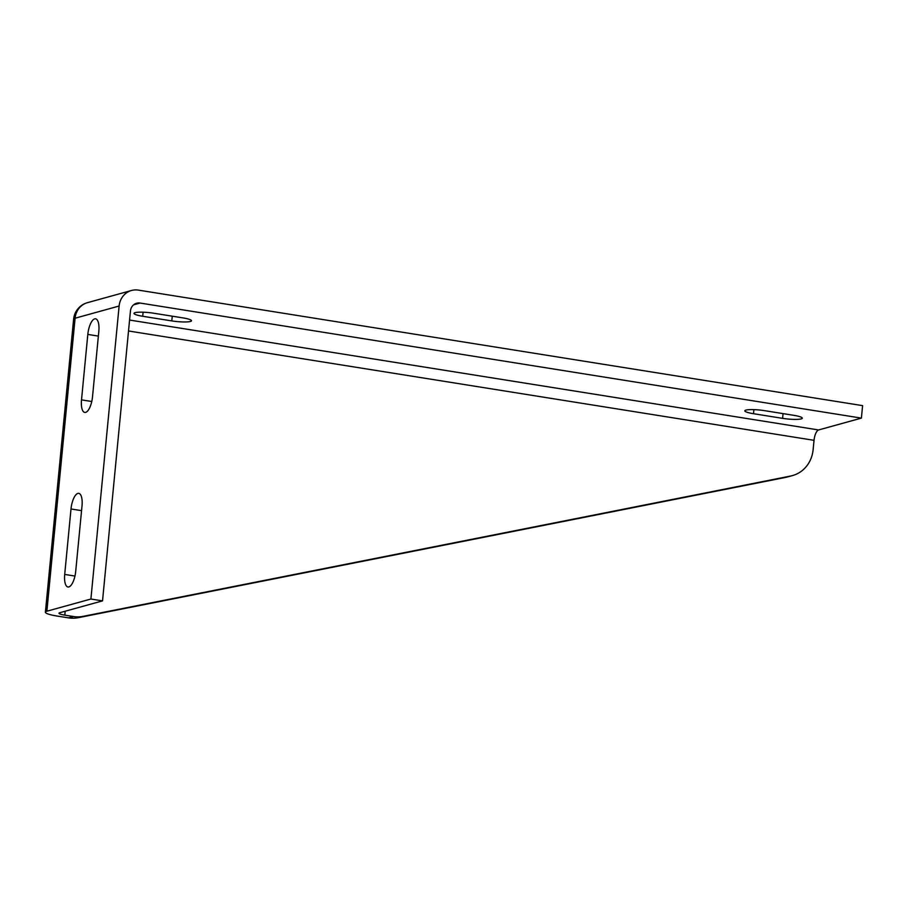 <?xml version="1.0" encoding="UTF-8"?>
<svg xmlns="http://www.w3.org/2000/svg" width="908" height="908" viewBox="0 0 908 908"><rect width="100%" height="100%" fill="white"/><g stroke="black" fill="none" stroke-linecap="round" stroke-linejoin="round"><path stroke-width="1.36" d="M82.015 505.926A14.267 5.266 -80.9 0 0 78.758 493.362A14.267 5.266 -80.9 0 0 77.861 493.419A14.267 5.266 -80.9 0 0 71.006 508.968L64.706 574.423A14.267 5.266 -80.9 0 0 67.964 586.988A14.267 5.266 -80.9 0 0 68.86 586.931A14.267 5.266 -80.9 0 0 75.705 571.382L82.015 505.926M81.516 399.872A14.267 5.266 -80.9 0 0 84.762 412.436A14.267 5.266 -80.9 0 0 85.658 412.38A14.267 5.266 -80.9 0 0 92.514 396.83L98.824 331.375A14.267 5.266 -80.9 0 0 95.567 318.81A14.267 5.266 -80.9 0 0 94.67 318.867A14.267 5.266 -80.9 0 0 87.815 334.416L81.516 399.872L91.765 401.506M782.605 418.35A14.267 2.202 -174.5 0 0 801.197 418.906A14.267 2.202 -174.5 0 0 802.309 418.191A14.267 2.202 -174.5 0 0 793.615 415.296L764.525 410.654A14.267 2.202 -174.5 0 0 745.933 410.098A14.267 2.202 -174.5 0 0 744.821 410.813A14.267 2.202 -174.5 0 0 753.515 413.707L782.605 418.35L783.059 413.617M171.805 320.91A14.267 2.202 -174.5 0 0 190.396 321.477A14.267 2.202 -174.5 0 0 191.509 320.762A14.267 2.202 -174.5 0 0 182.814 317.868L153.724 313.226A14.267 2.202 -174.5 0 0 135.133 312.658A14.267 2.202 -174.5 0 0 134.021 313.385A14.267 2.202 -174.5 0 0 142.715 316.279L171.805 320.91L172.259 316.188M46.875 611.209A19.011 2.94 5.5 0 0 45.4 612.174A19.011 2.94 5.5 0 0 56.988 616.033L68.622 617.883A31.689 29.045 74.5 0 0 78.156 617.712L785.681 477.392A31.689 29.045 74.5 0 0 787.611 476.938L792.502 475.576A31.689 29.045 74.5 0 0 813.125 449.676L814.033 440.323A9.511 3.507 -80.9 0 1 818.596 429.961L861.397 418.111L140.07 303.045A9.511 8.717 74.5 0 0 136.643 303.238A9.511 8.717 74.5 0 0 130.446 311.001L102.536 600.88L90.902 599.03L46.875 611.209L75.092 318.22A19.011 17.422 -105.5 0 1 87.463 302.67A19.011 19.011 0 0 0 73.616 319.185A19.011 2.94 5.5 0 1 75.092 318.22L119.118 306.03L90.902 599.03M792.502 475.576A31.689 29.045 74.5 0 1 790.573 476.042L83.048 616.362A31.689 29.045 74.5 0 1 73.514 616.532L64.797 615.136L65.172 611.232M102.536 600.88L59.735 612.73A9.511 1.464 -174.5 0 0 58.997 613.218A9.511 1.464 -174.5 0 0 64.797 615.136M119.118 306.03A19.011 17.422 74.5 0 1 131.49 290.492A19.011 17.422 74.5 0 1 138.368 290.117L862.6 405.638L861.397 418.111M74.967 576.058L64.706 574.423M73.514 616.532L68.622 617.883M128.527 330.977L814.033 440.323M129.583 320.047L818.596 429.961M133.59 304.838L140.07 303.045M98.359 336.096L87.815 334.416M143.112 312.204L142.715 316.279M753.912 409.633L753.515 413.707M81.561 510.648L71.006 508.968M790.573 476.042L785.681 477.392M83.048 616.362L78.156 617.712M45.4 612.174L73.616 319.185M131.49 290.492L87.463 302.67"/></g></svg>
